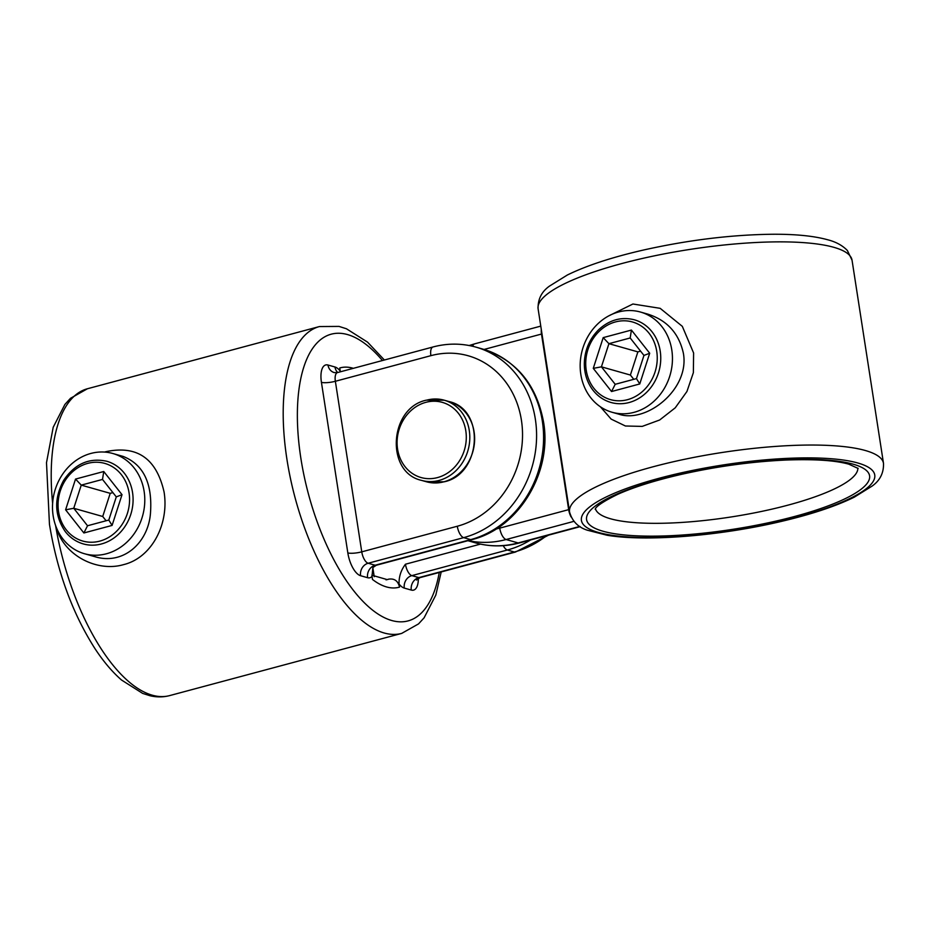 <?xml version="1.0" encoding="UTF-8"?>
<svg xmlns="http://www.w3.org/2000/svg" width="930" height="930" viewBox="0 0 930 930"><rect width="100%" height="100%" fill="white"/><g stroke="black" fill="none" stroke-linecap="round" stroke-linejoin="round"><path stroke-width="1.4" d="M87.536 525.752L108.798 520.044L116.285 496.887L102.509 479.427L81.247 485.123L73.749 508.28L87.536 525.752L83.874 532.971L65.6 509.803L73.749 508.28L102.719 516.487L110.217 493.33L81.247 485.123L75.539 479.078L103.753 471.51L122.028 494.679L112.088 525.415L83.874 532.971M106.101 520.765L102.719 516.487M110.217 493.33L112.914 492.609M108.798 520.044L112.088 525.415M116.285 496.887L122.028 494.679M102.509 479.427L103.753 471.51M104.52 452.073L105.962 451.666C137.129 445.063 156.496 458.525 164.087 492.051C169.248 523.892 151.857 557.861 123.458 564.661C97.278 572.299 63.763 555.791 56.114 526.903M418.326 578.332A20.832 8.893 -105 0 1 411.293 590.073L404.294 588.097A20.832 8.893 -105 0 1 399.051 584.04L399.528 587.109A113.576 48.488 -105 0 1 372.488 579.46L372.012 576.379A20.832 8.893 -105 0 1 367.594 577.704L360.596 575.717A20.832 8.893 -105 0 1 347.832 552.92L321.431 382.346A20.832 8.893 -105 0 1 327.976 365.013L334.974 367.001A20.832 8.893 -105 0 1 340.229 371.058L339.752 367.978A113.576 48.488 -105 0 1 353.342 368.327M374.22 576.681L372.837 567.753M386.055 579.867L388.81 579.134C394.518 578.332 398.087 580.994 399.528 587.109M399.051 584.04C398.842 576.786 400.981 570.183 405.457 564.219L480.519 544.097M340.229 371.058L340.357 371.814M372.872 567.649L372.012 576.379M84.444 553.722A52.08 45.64 -74.2 0 0 106.404 553.78A52.08 45.64 -74.2 0 0 144.673 503.735A52.08 45.64 -74.2 0 0 112.832 453.503A52.08 45.64 -74.2 0 0 90.873 453.445A52.08 45.64 -74.2 0 0 52.615 503.49A52.08 45.64 -74.2 0 0 84.444 553.722L94.802 556.652C123.074 565.463 148.044 543.027 150.439 513.639C152.694 483.635 143.615 464.57 123.19 456.432L123.004 456.386M608.941 315.793L632.935 304.005L660.172 308.33L682.318 326.349L693.606 352.981L693.373 372.651L686.933 391.495L675.227 407.828L659.649 420L642.212 426.393L625.413 425.998L611.161 419.105L600.327 406.736M612.114 412.269L619.31 414.315C646.641 423.359 689.932 389.147 683.376 353.249C678.923 333.277 667.031 320.222 647.698 314.096L640.503 312.05A52.08 45.64 -74.2 0 0 580.82 374.36A52.08 45.64 -74.2 0 0 612.114 412.269A52.08 45.64 -74.2 0 0 671.797 349.971A52.08 45.64 -74.2 0 0 640.503 312.05M636.469 378.603L643.955 355.434L630.18 337.974L608.918 343.682L601.419 366.839L615.207 384.299L636.469 378.603L639.759 383.962L611.545 391.53L615.207 384.299M633.772 379.324L630.389 375.046L601.419 366.839L593.27 368.361L603.198 337.625L631.423 330.069L649.698 353.237L639.759 383.962M630.389 375.046L637.875 351.877L608.918 343.682L603.198 337.625M637.875 351.877L640.584 351.156M643.955 355.434L649.698 353.237M630.18 337.974L631.423 330.069M425.87 402.33A39.06 34.224 -74.2 0 0 405.062 466.686A39.06 34.224 -74.2 0 0 464.151 450.841A39.06 34.224 -74.2 0 0 425.87 402.33M426.684 400.156A41.664 36.514 105.8 0 1 444.249 400.202A41.664 36.514 105.8 0 1 469.72 440.39A41.664 36.514 105.8 0 1 439.111 480.426A41.664 36.514 105.8 0 1 421.546 480.38L426.37 481.752A41.664 36.514 -74.2 0 0 443.936 481.798A41.664 36.514 -74.2 0 0 474.544 441.762A41.664 36.514 -74.2 0 0 449.074 401.574C485.472 409.502 481.38 474.219 444.226 481.798L426.37 481.752M106.729 461.245A42.966 37.653 105.8 0 1 131.246 512.849A42.966 37.653 105.8 0 1 83.316 543.922C76.202 541.853 70.25 537.819 65.46 531.821C54.428 515.871 53.812 498.736 63.612 480.426C74.76 463.872 89.141 457.479 106.729 461.245M65.6 509.803L75.539 479.078M66.297 529.868A40.362 35.375 -74.2 0 0 127.352 513.5A40.362 35.375 -74.2 0 0 87.792 463.361A40.362 35.375 -74.2 0 0 66.297 529.868M55.591 525.497A158.844 67.82 75 0 0 169.667 695.594C163.273 697.268 156.74 697.314 150.067 695.745L142.639 693.396L121.539 680.028C112.205 671.879 103.335 661.393 94.93 648.57C72.412 613.219 57.253 571.787 49.453 524.276L46.5 462.663L53.208 427.254L64.902 404.434L70.494 398.307L87.42 388.752A158.844 67.82 75 0 0 52.626 503.293M441.204 571.95L435.81 595.095L424.115 617.799L418.535 623.902L401.667 633.411A158.844 67.82 -105 0 1 286.905 459.129A158.844 67.82 -105 0 1 319.409 326.558L87.42 388.752M530.6 539.946A98.952 86.711 105.8 0 1 507.362 550.014L411.839 575.624L418.837 577.611L514.36 552.001L507.362 550.014A10.416 4.452 -105 0 1 503.258 545.678M382.451 360.526A148.428 63.368 75 0 0 300.832 458.06A148.428 63.368 75 0 0 371.082 608.906A148.428 63.368 75 0 0 439.262 572.462M430.881 355.667L335.358 381.277L361.758 551.85L457.293 526.24A88.536 77.585 -74.2 0 0 521.416 420.221A88.536 77.585 -74.2 0 0 430.881 355.667A10.416 4.452 -105 0 1 433.008 346.971L337.485 372.581A10.416 4.452 75 0 0 335.358 381.277A10.416 2.325 171.2 0 1 321.431 382.346M457.293 526.24A10.416 4.452 75 0 0 463.663 537.645L368.141 563.243L375.139 565.231L470.673 539.621L463.663 537.645A98.952 86.711 105.8 0 0 535.343 419.151A98.952 86.711 105.8 0 0 475.881 347.111C461.78 343.193 447.493 343.147 433.008 346.971M371.872 575.193L387.252 579.623A103.16 44.047 75 0 0 388.81 579.134M411.293 590.073A10.416 9.126 105.8 0 1 418.837 577.611A10.416 4.452 75 0 0 419.976 577.635L515.511 552.025A10.416 4.452 75 0 1 514.36 552.001A98.952 86.711 -74.2 0 0 546.596 535.657M367.594 577.704A10.416 9.126 105.8 0 1 375.139 565.231A10.416 4.452 75 0 0 376.29 565.254L471.812 539.656A10.416 4.452 75 0 1 470.673 539.621A98.952 86.711 -74.2 0 0 542.341 421.139A98.952 86.711 -74.2 0 0 482.879 349.099L475.881 347.111M347.832 552.92A10.416 2.325 171.2 0 0 361.758 551.85A10.416 4.452 75 0 0 368.141 563.243A10.416 9.126 105.8 0 0 360.596 575.717M405.457 564.219A10.416 4.452 75 0 0 411.839 575.624A10.416 9.126 105.8 0 0 404.294 588.097M327.976 365.013A10.416 9.126 -74.2 0 0 334.242 372.593L337.485 372.581M334.974 367.001A10.416 9.126 -74.2 0 0 337.718 372.523M833.815 247.31A158.844 35.456 171.2 0 0 654.511 255.82A158.844 35.456 171.2 0 0 538.098 308.807C537.796 299.239 541.597 291.671 549.49 286.103L567.323 275.024C586.353 265.689 611.498 257.412 642.758 250.193C687.84 240.08 730.992 234.767 772.191 234.255C795.22 234.093 813.68 235.918 827.549 239.731C835.826 241.812 842.429 245.404 847.37 250.496L852.043 260.202A158.844 35.456 171.2 0 0 833.815 247.31M883.5 463.384C883.802 472.952 880.001 480.519 872.108 486.088L854.275 497.166C835.245 506.501 810.1 514.778 778.84 521.997C718.506 536.017 646.094 541.818 607.116 535.262L587.33 530.205C578.088 527.287 572.171 521.207 569.555 511.988A158.844 35.456 -8.8 0 1 685.968 459.002A158.844 35.456 -8.8 0 1 865.272 450.492A158.844 35.456 -8.8 0 1 883.5 463.384L852.043 260.202M853.17 464.186A143.22 31.969 -8.8 0 1 723.029 530.763A143.22 31.969 -8.8 0 1 608.046 498.201A143.22 31.969 -8.8 0 1 853.17 464.186M857.727 462.966A148.428 33.131 171.2 0 0 603.675 498.224A148.428 33.131 171.2 0 0 722.842 531.972A148.428 33.131 171.2 0 0 857.727 462.966M595.456 508.757A132.804 29.644 171.2 0 0 731.061 516.975A132.804 29.644 171.2 0 0 857.844 468.139M496.085 529.007A91.14 79.864 -74.2 0 0 499.736 528.124L568.672 509.64L541.493 334.056L484.065 349.448M467.883 540.702L475.37 542.829A101.556 88.989 -74.2 0 0 518.184 542.946L579.832 526.415M573.926 521.346L506.118 539.528L518.184 542.946A10.416 4.452 -105 0 0 519.324 542.969L580.204 526.647M499.736 528.124A10.416 4.452 -105 0 0 506.118 539.528A101.556 88.989 105.8 0 1 468.185 540.621M571.078 516.929A10.416 4.452 -105 0 1 568.672 509.64A10.416 2.325 171.2 0 0 569.172 509.5M541.992 333.917A10.416 2.325 -8.8 0 1 541.493 334.056A10.416 4.452 75 0 1 541.318 329.604M469.139 345.53L474.684 343.844A10.416 4.452 75 0 0 472.707 346.286M629.099 402.527A42.966 37.653 105.8 0 1 610.987 402.481C603.768 400.377 597.746 396.261 592.933 390.135C587.202 382.567 584.331 373.709 584.319 363.537C584.668 350.215 589.446 338.939 598.653 329.72C609.417 319.862 621.333 316.56 634.4 319.804A42.966 37.653 105.8 0 1 660.66 361.247A42.966 37.653 105.8 0 1 629.099 402.527M611.545 391.53L593.27 368.361M627.506 399.679A40.362 35.375 -74.2 0 0 649 333.173A40.362 35.375 -74.2 0 0 587.946 349.541A40.362 35.375 -74.2 0 0 627.506 399.679M421.546 480.38C385.148 472.452 389.24 407.735 426.393 400.156L444.249 400.202L449.074 401.574M401.667 633.411L169.667 695.594M112.832 453.503L123.19 456.432M515.511 552.025L548.607 535.122M471.812 539.656C518.673 528.298 552.466 472.254 543.538 421.988C536.505 384.509 516.29 360.212 482.879 349.099M419.976 577.635L416.547 580.064M376.29 565.254L372.907 567.521M319.409 326.558L339.008 326.407L346.448 328.767L367.548 342.135L384.392 360.015M569.555 511.988L538.098 308.807M595.235 509.152C595.921 510.245 590.678 507.582 617.648 494.365C633.842 487.122 654.825 480.508 680.632 474.533C716.263 466.476 751.312 461.652 785.769 460.048C814.169 458.978 835.175 460.362 848.788 464.175L858.158 468.441M519.324 542.969C504.478 546.898 489.819 546.852 475.37 542.829M474.684 343.844L540.783 326.116"/></g></svg>

